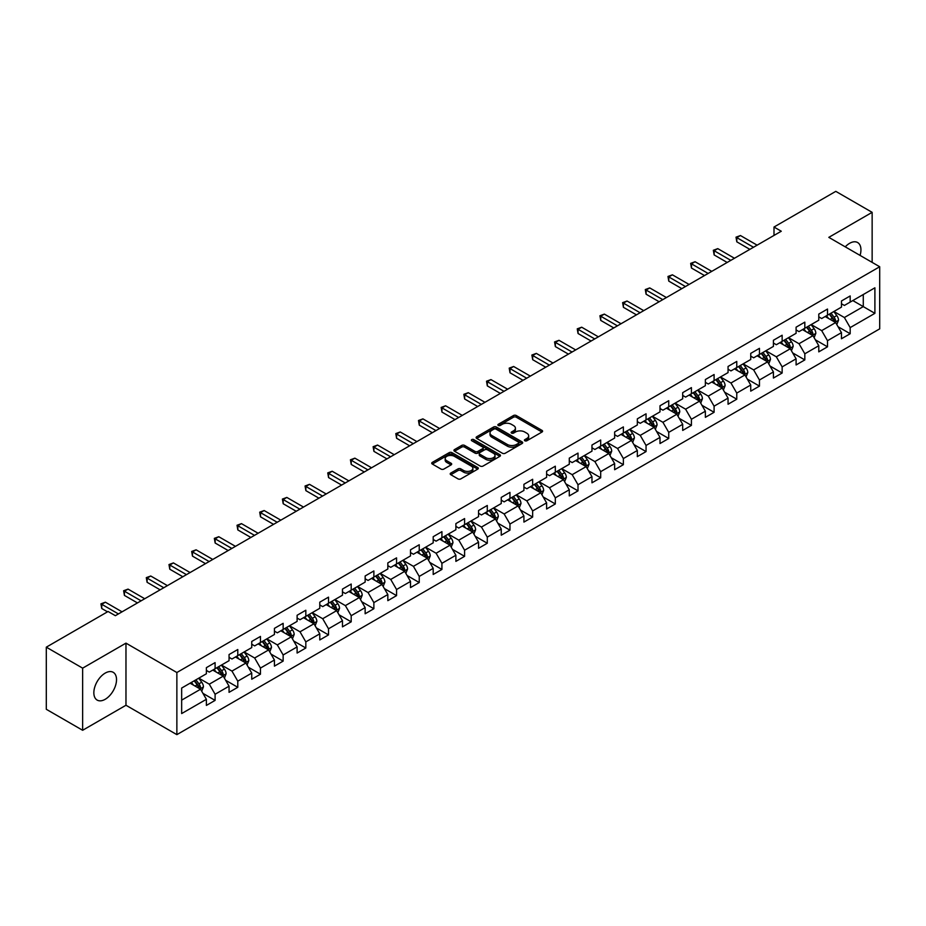 <?xml version="1.0" encoding="UTF-8"?>
<svg xmlns="http://www.w3.org/2000/svg" width="926" height="926" viewBox="0 0 926 926"><rect width="100%" height="100%" fill="white"/><g stroke="black" fill="none" stroke-linecap="round" stroke-linejoin="round"><path stroke-width="1.39" d="M524.834 440.776A1.412 0.81 0 0 0 526.836 440.776L541.999 432.025A2.014 1.169 0 0 0 542.59 431.203A2.014 1.169 0 0 0 541.999 430.382L516.303 415.543A2.014 1.169 0 0 0 513.455 415.543L498.292 424.305A1.412 0.81 0 0 0 497.875 424.872A1.412 0.81 0 0 0 498.292 425.451A1.412 0.81 0 0 0 500.283 425.451L502.251 424.316A6.459 3.727 0 0 1 511.384 424.316L513.525 425.555A6.459 3.727 0 0 1 515.412 428.194A6.459 3.727 0 0 1 513.525 430.833L511.557 431.967A1.412 0.81 0 0 0 511.152 432.535A1.412 0.81 0 0 0 511.557 433.113A1.412 0.81 0 0 0 513.56 433.113L515.516 431.979A6.459 3.727 0 0 1 524.66 431.979L526.801 433.218A6.459 3.727 0 0 1 528.688 435.857A6.459 3.727 0 0 1 526.801 438.496L524.834 439.63A1.412 0.81 0 0 0 524.417 440.197A1.412 0.81 0 0 0 524.834 440.776L524.834 439.63M105.182 699.304A16.043 9.26 120 0 0 115.657 685.171A16.043 9.26 120 0 0 113.203 672.311A16.043 9.26 120 0 0 105.182 673.109A16.043 9.26 120 0 0 94.707 687.242A16.043 9.26 120 0 0 97.161 700.091A16.043 9.26 120 0 0 105.182 699.304M860.069 255.414A16.043 9.26 120 0 0 857.626 242.531A16.043 9.26 120 0 0 849.605 243.318A16.043 9.26 120 0 0 845.241 246.848M450.8 473.059A2.014 1.169 0 0 0 450.21 473.88A2.014 1.169 0 0 0 450.8 474.702L458.011 478.869A2.014 1.169 0 0 0 460.859 478.869L477.7 469.146A2.014 1.169 0 0 0 478.291 468.325A2.014 1.169 0 0 0 477.7 467.491L452.015 452.664A2.014 1.169 0 0 0 449.156 452.664L432.315 462.387A2.014 1.169 0 0 0 431.724 463.208A2.014 1.169 0 0 0 432.315 464.03L441.019 469.065A2.014 1.169 0 0 0 443.878 469.065L451.089 464.898A2.014 1.169 0 0 0 451.68 464.076A2.014 1.169 0 0 0 451.089 463.255L446.772 460.754A5.394 3.114 0 0 1 445.186 458.555A5.394 3.114 0 0 1 448.52 455.673A5.394 3.114 0 0 1 454.4 456.356L471.311 466.114A5.394 3.114 0 0 1 472.897 468.325A5.394 3.114 0 0 1 469.563 471.195A5.394 3.114 0 0 1 463.683 470.524L460.859 468.892A2.014 1.169 0 0 0 458.011 468.892L450.8 473.059L450.8 474.702M125.971 643.142L82.645 668.155L46.3 647.17L46.3 709.293L82.645 730.278L125.971 705.253L176.866 734.642L176.866 672.519L125.971 643.142L125.971 705.253M872.142 262.382L872.142 212.343L828.816 237.357L879.7 266.746L176.866 672.519M872.142 212.343L835.796 191.358L773.997 227.032L773.997 235.435M46.3 647.17L108.087 611.496L115.368 615.686L781.266 231.234L773.997 227.032M502.39 453.242A2.014 1.169 0 0 0 505.249 453.242L522.09 443.519A2.014 1.169 0 0 0 522.681 442.697A2.014 1.169 0 0 0 522.09 441.876L496.394 427.036A2.014 1.169 0 0 0 493.546 427.036L476.705 436.759A2.014 1.169 0 0 0 476.114 437.581A2.014 1.169 0 0 0 476.705 438.415L502.39 453.242M472.341 441.089A1.412 0.81 0 0 1 473.776 441.285L499.866 456.344L483.059 466.056A2.014 1.169 0 0 1 480.2 466.056L454.516 451.228L454.516 449.573A2.014 1.169 0 0 0 453.925 450.395A2.014 1.169 0 0 0 454.516 451.228M454.516 449.573L461.715 445.418A2.014 1.169 0 0 1 464.574 445.418L474.992 451.425A2.014 1.169 0 0 0 477.839 451.425L482.631 448.67A2.014 1.169 0 0 0 483.222 447.848A2.014 1.169 0 0 0 482.631 447.015L471.774 440.753A1.412 0.81 0 0 1 471.369 440.186A1.412 0.81 0 0 1 472.237 439.433A1.412 0.81 0 0 1 473.776 439.607L499.89 454.678A2.014 1.169 0 0 1 500.48 455.511A2.014 1.169 0 0 1 499.89 456.333L499.89 454.678M176.866 734.642L879.7 328.857L879.7 266.746M202.968 693.377L215.098 700.392L215.098 694.257L229.058 686.201L229.058 692.335L237.785 687.3L237.785 681.166L251.745 673.109L251.745 679.233L260.461 674.197L260.461 668.074L274.42 660.018L274.42 666.141L283.148 661.106L283.148 654.971L297.107 646.915L297.107 653.05L305.823 648.015L305.823 641.88L319.783 633.824L319.783 639.947L328.51 634.912L328.51 628.789L342.47 620.733L342.47 626.856L351.197 621.821L351.197 615.697L365.145 607.63L365.145 613.764L373.873 608.729L373.873 602.595L387.832 594.538L387.832 600.661L396.56 595.626L396.56 589.503L410.507 581.447L410.507 587.57L419.235 582.535L419.235 576.412L433.194 568.344L433.194 574.479L441.922 569.444L441.922 563.309L455.881 555.253L455.881 561.376L464.597 556.341L464.597 550.218L478.557 542.161L478.557 548.285L487.284 543.249L487.284 537.126L501.244 529.059L501.244 535.193L509.96 530.158L509.96 524.023L523.919 515.967L523.919 522.09L532.647 517.055L532.647 510.932L546.606 502.876L546.606 508.999L555.322 503.964L555.322 497.841L569.282 489.773L569.282 495.908L578.009 490.873L578.009 484.738L591.969 476.682L591.969 482.816L600.685 477.77L600.685 471.647L614.644 463.59L614.644 469.714L623.372 464.678L623.372 458.555L637.331 450.487L637.331 456.622L646.047 451.587L646.047 445.452L660.007 437.396L660.007 443.531L668.734 438.484L668.734 432.361L682.693 424.305L682.693 430.428L691.409 425.393L691.409 419.27L705.369 411.202L705.369 417.337L714.096 412.301L714.096 406.167L728.056 398.111L728.056 404.245L736.772 399.199L736.772 393.075L750.731 385.019L750.731 391.142L759.459 386.107L759.459 379.984L773.418 371.928L773.418 378.051L782.146 373.016L782.146 366.881L796.094 358.825L796.094 364.96L804.821 359.913L804.821 353.79L818.781 345.734L818.781 351.857L827.508 346.822L827.508 340.699L841.456 332.642L841.456 338.766L850.184 333.73L850.184 327.596L874.896 313.335L874.896 287.812L863.275 294.526L863.275 306.61L874.896 313.335M215.098 700.392L206.382 705.427L206.382 699.304L181.658 713.564L181.658 688.053L206.382 673.781L206.382 667.658L215.098 662.611L215.098 668.746L229.058 660.689L229.058 654.555L237.785 649.52L237.785 655.643L251.745 647.587L251.745 641.463L260.461 636.428L260.461 642.551L274.42 634.495L274.42 628.372L283.148 623.325L283.148 629.46L297.107 621.404L297.107 615.269L305.823 610.234L305.823 616.369L319.783 608.301L319.783 602.178L328.51 597.143L328.51 603.266L342.47 595.21L342.47 589.086L351.197 584.04L351.197 590.175L365.145 582.118L365.145 575.984L373.873 570.948L373.873 577.083L387.832 569.015L387.832 562.892L396.56 557.857L396.56 563.98L410.507 555.924L410.507 549.801L419.235 544.754L419.235 550.889L433.194 542.833L433.194 536.698L441.922 531.663L441.922 537.798L455.881 529.73L455.881 523.607L464.597 518.572L464.597 524.695L478.557 516.639L478.557 510.515L487.284 505.48L487.284 511.603L501.244 503.547L501.244 497.412L509.96 492.377L509.96 498.512L523.919 490.444L523.919 484.321L532.647 479.286L532.647 485.409L546.606 477.353L546.606 471.23L555.322 466.195L555.322 472.318L569.282 464.262L569.282 458.127L578.009 453.092L578.009 459.227L591.969 451.159L591.969 445.036L600.685 440L600.685 446.124L614.644 438.067L614.644 431.944L623.372 426.909L623.372 433.032L637.331 424.976L637.331 418.841L646.047 413.806L646.047 419.941L660.007 411.873L660.007 405.75L668.734 400.715L668.734 406.838L682.693 398.782L682.693 392.659L691.409 387.624L691.409 393.747L705.369 385.691L705.369 379.556L714.096 374.521L714.096 380.655L728.056 372.599L728.056 366.465L736.772 361.429L736.772 367.553L750.731 359.496L750.731 353.373L759.459 348.338L759.459 354.461L773.418 346.405L773.418 340.27L782.146 335.235L782.146 341.37L796.094 333.314L796.094 327.179L804.821 322.144L804.821 328.267L818.781 320.211L818.781 314.088L827.508 309.053L827.508 315.176L841.456 307.119L841.456 300.985L850.184 295.95L850.184 302.084L874.896 287.812M212.772 670.088L223.247 676.13L209.288 684.187L198.824 678.145M206.382 670.424L209.288 672.102L215.098 668.746M209.288 684.187L215.098 694.257M223.247 676.13L229.058 686.201M235.459 656.997L245.922 663.039L231.963 671.095L221.499 665.053M229.058 657.333L231.963 659.011L237.785 655.643M231.963 671.095L237.785 681.166M245.922 663.039L251.745 673.109M258.134 643.894L268.609 649.936L254.65 658.004L244.186 651.95M251.745 644.23L254.65 645.908L260.461 642.551M254.65 658.004L260.461 668.074M268.609 649.936L274.42 660.018M280.821 630.803L291.285 636.845L277.337 644.901L266.862 638.859M274.42 631.138L277.337 632.817L283.148 629.46M277.337 644.901L283.148 654.971M291.285 636.845L297.107 646.915M303.496 617.711L313.972 623.754L300.012 631.81L289.549 625.768M297.107 618.047L300.012 619.726L305.823 616.369M300.012 631.81L305.823 641.88M313.972 623.754L319.783 633.824M326.183 604.609L336.647 610.651L322.699 618.718L312.224 612.665M319.783 604.944L322.699 606.623L328.51 603.266M322.699 618.718L328.51 628.789M336.647 610.651L342.47 620.733M348.87 591.517L359.334 597.559L345.375 605.616L334.911 599.573M342.47 591.853L345.375 593.531L351.197 590.175M345.375 605.616L351.197 615.697M359.334 597.559L365.145 607.63M371.546 578.426L382.01 584.468L368.062 592.524L357.586 586.482M365.145 578.762L368.062 580.44L373.873 577.083M368.062 592.524L373.873 602.595M382.01 584.468L387.832 594.538M394.233 565.323L404.697 571.365L390.737 579.433L380.273 573.379M387.832 565.659L390.737 567.337L396.56 563.98M390.737 579.433L396.56 589.503M404.697 571.365L410.507 581.447M416.908 552.232L427.384 558.274L413.424 566.33L402.949 560.288M410.507 552.567L413.424 554.246L419.235 550.889M413.424 566.33L419.235 576.412M427.384 558.274L433.194 568.344M439.595 539.14L450.059 545.183L436.1 553.239L425.636 547.197M433.194 539.476L436.1 541.154L441.922 537.798M436.1 553.239L441.922 563.309M450.059 545.183L455.881 555.253M462.271 526.037L472.746 532.08L458.787 540.147L448.311 534.094M455.881 526.373L458.787 528.051L464.597 524.695M458.787 540.147L464.597 550.218M472.746 532.08L478.557 542.161M484.958 512.946L495.422 518.988L481.462 527.044L470.998 521.002M478.557 513.282L481.462 514.96L487.284 511.603M481.462 527.044L487.284 537.126M495.422 518.988L501.244 529.059M507.633 499.855L518.109 505.897L504.149 513.953L493.674 507.911M501.244 500.19L504.149 501.869L509.96 498.512M504.149 513.953L509.96 524.023M518.109 505.897L523.919 515.967M530.32 486.752L540.784 492.794L526.825 500.862L516.361 494.82M523.919 487.088L526.825 488.766L532.647 485.409M526.825 500.862L532.647 510.932M540.784 492.794L546.606 502.876M552.996 473.661L563.471 479.703L549.512 487.759L539.036 481.717M546.606 473.996L549.512 475.675L555.322 472.318M549.512 487.759L555.322 497.841M563.471 479.703L569.282 489.773M575.683 460.569L586.146 466.611L572.187 474.668L561.723 468.625M569.282 460.905L572.187 462.583L578.009 459.227M572.187 474.668L578.009 484.738M586.146 466.611L591.969 476.682M598.358 447.466L608.833 453.52L594.874 461.576L584.399 455.534M591.969 447.802L594.874 449.48L600.685 446.124M594.874 461.576L600.685 471.647M608.833 453.52L614.644 463.59M621.045 434.375L631.509 440.417L617.549 448.473L607.086 442.431M614.644 434.711L617.549 436.389L623.372 433.032M617.549 448.473L623.372 458.555M631.509 440.417L637.331 450.487M643.72 421.284L654.196 427.326L640.236 435.382L629.773 429.34M637.331 421.619L640.236 423.298L646.047 419.941M640.236 435.382L646.047 445.452M654.196 427.326L660.007 437.396M666.407 408.181L676.871 414.235L662.912 422.291L652.448 416.249M660.007 408.516L662.912 410.195L668.734 406.838M662.912 422.291L668.734 432.361M676.871 414.235L682.693 424.305M689.083 395.089L699.558 401.132L685.599 409.188L675.135 403.146M682.693 395.425L685.599 397.104L691.409 393.747M685.599 409.188L691.409 419.27M699.558 401.132L705.369 411.202M711.77 381.998L722.234 388.04L708.286 396.096L697.81 390.054M705.369 382.334L708.286 384.012L714.096 380.655M708.286 396.096L714.096 406.167M722.234 388.04L728.056 398.111M734.445 368.895L744.921 374.949L730.961 383.005L720.497 376.963M728.056 369.231L730.961 370.909L736.772 367.553M730.961 383.005L736.772 393.075M744.921 374.949L750.731 385.019M757.132 355.804L767.596 361.846L753.648 369.902L743.173 363.86M750.731 356.14L753.648 357.818L759.459 354.461M753.648 369.902L759.459 379.984M767.596 361.846L773.418 371.928M779.819 342.713L790.283 348.755L776.324 356.811L765.86 350.769M773.418 343.048L776.324 344.727L782.146 341.37M776.324 356.811L782.146 366.881M790.283 348.755L796.094 358.825M802.495 329.61L812.959 335.663L799.011 343.72L788.535 337.677M796.094 329.945L799.011 331.635L804.821 328.267M799.011 343.72L804.821 353.79M812.959 335.663L818.781 345.734M825.182 316.518L835.646 322.561L821.686 330.628L811.222 324.575M818.781 316.854L821.686 318.532L827.508 315.176M821.686 330.628L827.508 340.699M835.646 322.561L841.456 332.642M852.8 300.568L863.275 306.61L844.373 317.525L833.898 311.483M841.456 303.763L844.373 305.441L850.184 302.084M844.373 317.525L850.184 327.596M82.645 668.155L82.645 730.278M181.658 700.137L200.56 689.222L190.096 683.18M200.56 689.222L206.382 699.304M838.042 326.716L850.184 333.73M815.366 339.819L827.508 346.822M792.679 352.91L804.821 359.913M770.004 366.001L782.146 373.016M747.317 379.104L759.459 386.107M724.641 392.196L736.772 399.199M701.954 405.287L714.096 412.301M679.279 418.39L691.409 425.393M656.592 431.481L668.734 438.484M633.916 444.573L646.047 451.587M611.229 457.675L623.372 464.678M588.542 470.767L600.685 477.77M565.867 483.858L578.009 490.873M543.18 496.949L555.322 503.964M520.505 510.052L532.647 517.055M497.818 523.144L509.96 530.158M475.142 536.235L487.284 543.249M452.455 549.338L464.597 556.341M429.78 562.429L441.922 569.444M407.093 575.521L419.235 582.535M384.417 588.623L396.56 595.626M361.73 601.715L373.873 608.729M339.055 614.806L351.197 621.821M316.368 627.909L328.51 634.912M293.692 641L305.823 648.015M271.005 654.092L283.148 661.106M248.33 667.195L260.461 674.197M225.643 680.286L237.785 687.3M525.401 440.973L526.801 440.174A6.459 3.727 0 0 0 528.688 437.535L528.688 435.857M515.412 428.194L515.412 429.872A6.459 3.727 0 0 1 513.525 432.511L512.124 433.31M541.965 432.037L516.303 417.221A2.014 1.169 0 0 0 513.455 417.221L498.848 425.647M522.056 443.531L496.394 428.715A2.014 1.169 0 0 0 493.546 428.715L476.728 438.426L476.705 436.759M518.514 443.276A1.412 0.81 0 0 0 518.93 442.697A1.412 0.81 0 0 0 518.514 442.119L495.966 429.097A1.412 0.81 0 0 0 493.975 429.097L491.903 430.289A6.459 3.727 0 0 0 490.016 432.928A6.459 3.727 0 0 0 491.903 435.567L507.321 444.468A6.459 3.727 0 0 0 516.453 444.468L518.514 443.276L518.514 444.955A1.412 0.81 0 0 0 518.93 444.376L518.93 442.697M490.016 432.928L490.016 434.607A6.459 3.727 0 0 0 491.903 437.246L491.903 435.567M518.514 444.955L516.453 446.147A6.459 3.727 0 0 1 507.321 446.147L491.903 437.246M454.539 451.24L461.715 447.096L461.715 445.418M483.222 447.848L483.222 449.527A2.014 1.169 0 0 1 482.631 450.349L477.839 453.103A2.014 1.169 0 0 1 474.992 453.103L464.574 447.096A2.014 1.169 0 0 0 461.715 447.096M485.803 457.675A5.394 3.114 0 0 0 491.683 458.347A5.394 3.114 0 0 0 495.016 455.465A5.394 3.114 0 0 0 493.431 453.265L487.481 449.828A2.014 1.169 0 0 0 484.622 449.828L479.842 452.582A2.014 1.169 0 0 0 479.251 453.404A2.014 1.169 0 0 0 479.842 454.226L485.803 457.675L485.803 459.354A5.394 3.114 0 0 0 491.683 460.025A5.394 3.114 0 0 0 495.016 457.143L495.016 455.465M479.251 453.404L479.251 455.083A2.014 1.169 0 0 0 479.842 455.905L479.842 454.226M485.803 459.354L479.842 455.905M472.897 468.325L472.897 470.003A5.394 3.114 0 0 1 469.563 472.873A5.394 3.114 0 0 1 463.683 472.202L460.859 470.57A2.014 1.169 0 0 0 458.011 470.57L450.823 474.725M445.186 458.555L445.186 460.234A5.394 3.114 0 0 0 446.772 462.444L446.772 460.754M451.089 463.255L451.089 464.898L446.772 462.444M477.7 467.491L477.7 469.146L452.015 454.342A2.014 1.169 0 0 0 449.156 454.342L432.349 464.053L432.315 462.387M836.791 324.551L838.528 320.199A5.452 3.148 -120 0 0 836.78 315.558L833.782 311.553M828.55 318.475L826.513 315.743M829.279 314.157L832.277 318.162A5.452 3.148 60 0 1 833.84 321.438L835.588 320.431A5.452 3.148 -120 0 0 834.025 317.155L831.027 313.15M829.661 313.937L832.983 318.382A2.778 1.597 60 0 1 833.493 319.215L835.588 320.431M753.498 247.265L736.818 237.635L740.453 235.54L757.132 245.17M749.863 249.36L736.818 241.836L736.818 237.635L736.02 237.172L740.453 235.54M736.818 241.836L736.02 237.172M814.116 337.654L815.841 333.291A5.452 3.148 -120 0 0 814.104 328.649L811.107 324.644M805.875 331.566L803.837 328.846M812.125 335.177L812.901 333.522A5.452 3.148 -120 0 0 811.338 330.246L808.34 326.241M806.974 327.028L810.308 331.473A2.778 1.597 60 0 1 810.806 332.318L812.901 333.522M806.592 327.248L809.602 331.253A5.452 3.148 60 0 1 811.153 334.529M791.429 350.746L793.165 346.382A5.452 3.148 -120 0 0 791.417 341.752L788.42 337.735M783.188 344.657L781.15 341.937M783.917 340.34L786.915 344.345A5.452 3.148 60 0 1 788.477 347.632L790.214 346.613A5.452 3.148 -120 0 0 788.663 343.338L785.653 339.333M784.299 340.12L787.621 344.565A2.778 1.597 60 0 1 788.13 345.41L790.214 346.613M730.811 260.356L714.143 250.738L717.777 248.631L734.445 258.261M727.176 262.463L714.143 254.928L714.143 250.738L713.344 250.275L717.777 248.631M714.143 254.928L713.344 250.275M708.135 273.459L691.456 263.829L695.09 261.734L711.77 271.364M704.501 275.554L691.456 268.031L691.456 263.829L690.657 263.366L695.09 261.734M691.456 268.031L690.657 263.366M768.754 363.837L770.478 359.485A5.452 3.148 -120 0 0 768.742 354.843L765.744 350.838M760.512 357.749L758.475 355.028M766.763 361.36L767.538 359.716A5.452 3.148 -120 0 0 765.976 356.441L762.978 352.436M761.612 353.223L764.945 357.668A2.778 1.597 60 0 1 765.443 358.501L767.538 359.716M761.23 353.443L764.228 357.448A5.452 3.148 60 0 1 765.79 360.723M746.067 376.928L747.803 372.576A5.452 3.148 -120 0 0 746.055 367.935L743.057 363.93M737.825 370.851L735.788 368.131M738.554 366.534L741.552 370.539A5.452 3.148 60 0 1 743.115 373.815L744.851 372.808A5.452 3.148 -120 0 0 743.3 369.532L740.291 365.527M738.925 366.314L742.258 370.759A2.778 1.597 60 0 1 742.768 371.604L744.851 372.808M723.391 390.031L725.116 385.667A5.452 3.148 -120 0 0 723.38 381.037L720.382 377.021M715.15 383.943L713.101 381.223M721.4 387.554L722.176 385.899A5.452 3.148 -120 0 0 720.613 382.623L717.615 378.618M716.249 379.405L719.583 383.85A2.778 1.597 60 0 1 720.081 384.695L722.176 385.899M715.867 379.625L718.865 383.63A5.452 3.148 60 0 1 720.428 386.906M685.448 286.551L668.78 276.92L672.415 274.825L689.083 284.456M681.814 288.646L668.78 281.122L668.78 276.92L667.982 276.457L672.415 274.825M668.78 281.122L667.982 276.457M662.773 299.642L646.093 290.023L649.728 287.917L666.407 297.547M659.138 301.749L646.093 294.213L646.093 290.023L645.295 289.56L649.728 287.917M646.093 294.213L645.295 289.56M640.086 312.745L623.418 303.115L627.052 301.019L643.72 310.638M636.451 314.84L623.418 307.316L623.418 303.115L622.619 302.652L627.052 301.019M623.418 307.316L622.619 302.652M617.41 325.836L600.731 316.206L604.365 314.111L621.045 323.741M613.776 327.931L600.731 320.408L600.731 316.206L599.932 315.743L604.365 314.111M600.731 320.408L599.932 315.743M594.723 338.928L578.055 329.309L581.69 327.202L598.358 336.832M591.089 341.034L578.055 333.499L578.055 329.309L577.245 328.846L581.69 327.202M578.055 333.499L577.245 328.846M572.048 352.03L555.369 342.4L559.003 340.305L575.683 349.924M568.414 354.126L555.369 346.602L555.369 342.4L554.57 341.937L559.003 340.305M555.369 346.602L554.57 341.937M549.361 365.122L532.693 355.491L536.328 353.396L552.996 363.027M545.727 367.217L532.693 359.693L532.693 355.491L531.883 355.028L536.328 353.396M532.693 359.693L531.883 355.028M526.686 378.213L510.006 368.594L513.641 366.488L530.32 376.118M523.051 380.32L510.006 372.784L510.006 368.594L509.207 368.131L513.641 366.488M510.006 372.784L509.207 368.131M503.999 391.316L487.319 381.686L490.954 379.591L507.633 389.209M500.364 393.411L487.319 385.887L487.319 381.686L486.52 381.223L490.954 379.591M487.319 385.887L486.52 381.223M481.323 404.407L464.644 394.777L468.278 392.682L484.958 402.312M477.689 406.502L464.644 398.979L464.644 394.777L463.845 394.314L468.278 392.682M464.644 398.979L463.845 394.314M458.636 417.499L441.957 407.88L445.591 405.773L462.271 415.404M455.002 419.605L441.957 412.07L441.957 407.88L441.158 407.417L445.591 405.773M441.957 412.07L441.158 407.417M435.961 430.602L419.281 420.971L422.916 418.876L439.595 428.495M432.326 432.697L419.281 425.161L419.281 420.971L418.483 420.508L422.916 418.876M419.281 425.161L418.483 420.508M413.274 443.693L396.594 434.062L400.229 431.967L416.908 441.598M409.639 445.788L396.594 438.264L396.594 434.062L395.796 433.6L400.229 431.967M396.594 438.264L395.796 433.6M390.598 456.784L373.919 447.165L377.553 445.059L394.233 454.689M386.964 458.891L373.919 451.356L373.919 447.165L373.12 446.702L377.553 445.059M373.919 451.356L373.12 446.702M367.911 469.887L351.232 460.257L354.866 458.162L371.546 467.78M364.277 471.982L351.232 464.447L351.232 460.257L350.433 459.794L354.866 458.162M351.232 464.447L350.433 459.794M345.236 482.978L328.556 473.348L332.191 471.253L348.87 480.883M341.59 485.074L328.556 477.55L328.556 473.348L327.758 472.885L332.191 471.253M328.556 477.55L327.758 472.885M322.549 496.07L305.869 486.439L309.504 484.344L326.183 493.975M318.914 498.176L305.869 490.641L305.869 486.439L305.071 485.988L309.504 484.344M305.869 490.641L305.071 485.988M299.862 509.173L283.194 499.542L286.829 497.436L303.508 507.066M296.227 511.268L283.194 503.732L283.194 499.542L282.395 499.079L286.829 497.436M283.194 503.732L282.395 499.079M277.187 522.264L260.507 512.634L264.142 510.539L280.821 520.169M273.552 524.359L260.507 516.835L260.507 512.634L259.708 512.171L264.142 510.539M260.507 516.835L259.708 512.171M700.704 403.123L702.429 398.77A5.452 3.148 -120 0 0 700.693 394.129L697.695 390.124M692.463 397.034L690.426 394.314M693.192 392.728L696.19 396.733A5.452 3.148 60 0 1 697.753 400.009L699.489 399.002A5.452 3.148 -120 0 0 697.938 395.726L694.928 391.721M693.562 392.508L696.896 396.953A2.778 1.597 60 0 1 697.405 397.786L699.489 399.002M678.029 416.214L679.753 411.862A5.452 3.148 -120 0 0 678.017 407.22L675.008 403.215M669.787 410.137L667.739 407.417M676.026 413.737L676.813 412.093A5.452 3.148 -120 0 0 675.251 408.817L672.253 404.812M670.887 405.6L674.221 410.044A2.778 1.597 60 0 1 674.718 410.889L676.813 412.093M670.505 405.82L673.503 409.824A5.452 3.148 60 0 1 675.066 413.1M655.342 429.317L657.066 424.953A5.452 3.148 -120 0 0 655.33 420.311L652.332 416.306M647.1 423.228L645.063 420.508M647.83 418.911L650.828 422.916A5.452 3.148 60 0 1 652.39 426.191L654.126 425.184A5.452 3.148 -120 0 0 652.575 421.909L649.566 417.904M648.2 418.691L651.534 423.136A2.778 1.597 60 0 1 652.043 423.981L654.126 425.184M632.666 442.408L634.391 438.056A5.452 3.148 -120 0 0 632.655 433.414L629.645 429.409M624.425 436.32L622.376 433.6M625.143 432.014L628.141 436.019A5.452 3.148 60 0 1 629.703 439.294L631.451 438.287A5.452 3.148 -120 0 0 629.888 435.012L626.89 431.007M625.525 431.794L628.847 436.239A2.778 1.597 60 0 1 629.356 437.072L631.451 438.287M609.979 455.499L611.704 451.147A5.452 3.148 -120 0 0 609.968 446.506L606.97 442.501M601.738 449.423L599.701 446.702M602.467 445.105L605.465 449.11A5.452 3.148 60 0 1 607.028 452.386L608.764 451.379A5.452 3.148 -120 0 0 607.213 448.103L604.203 444.098M602.838 444.885L606.171 449.33A2.778 1.597 60 0 1 606.68 450.175L608.764 451.379M587.292 468.602L589.029 464.239A5.452 3.148 -120 0 0 587.292 459.597L584.283 455.592M579.051 462.514L577.014 459.794M585.301 466.125L586.089 464.47A5.452 3.148 -120 0 0 584.526 461.194L581.528 457.189M580.162 457.976L583.484 462.421A2.778 1.597 60 0 1 583.993 463.266L586.089 464.47M579.78 458.196L582.778 462.201A5.452 3.148 60 0 1 584.341 465.477M564.617 481.694L566.342 477.341A5.452 3.148 -120 0 0 564.605 472.7L561.607 468.695M556.376 475.605L554.338 472.885M562.626 479.217L563.402 477.573A5.452 3.148 -120 0 0 561.839 474.297L558.841 470.281M557.475 471.079L560.809 475.524A2.778 1.597 60 0 1 561.306 476.358L563.402 477.573M557.093 471.299L560.103 475.304A5.452 3.148 60 0 1 561.654 478.58M541.93 494.785L543.666 490.433A5.452 3.148 -120 0 0 541.93 485.791L538.92 481.786M533.689 488.708L531.651 485.988M539.939 492.308L540.726 490.664A5.452 3.148 -120 0 0 539.163 487.389L536.166 483.384M534.8 484.171L538.122 488.615A2.778 1.597 60 0 1 538.631 489.46L540.726 490.664M534.418 484.391L537.416 488.396A5.452 3.148 60 0 1 538.978 491.671M519.255 507.888L520.979 503.524A5.452 3.148 -120 0 0 519.243 498.882L516.245 494.878M511.013 501.799L508.976 499.079M517.264 505.411L518.039 503.756A5.452 3.148 -120 0 0 516.476 500.48L513.479 496.475M512.113 497.262L515.446 501.707A2.778 1.597 60 0 1 515.944 502.552L518.039 503.756M511.731 497.482L514.74 501.487A5.452 3.148 60 0 1 516.291 504.763M496.567 520.979L498.304 516.627A5.452 3.148 -120 0 0 496.567 511.985L493.558 507.98M488.326 514.891L486.289 512.171M489.055 510.573L492.053 514.59A5.452 3.148 60 0 1 493.616 517.865L495.364 516.858A5.452 3.148 -120 0 0 493.801 513.583L490.803 509.566M489.437 510.365L492.759 514.798A2.778 1.597 60 0 1 493.269 515.643L495.364 516.858M473.892 534.07L475.617 529.718A5.452 3.148 -120 0 0 473.88 525.077L470.883 521.072M465.651 527.994L463.613 525.274M471.901 531.593L472.677 529.95A5.452 3.148 -120 0 0 471.114 526.674L468.116 522.669M466.75 523.456L470.084 527.901A2.778 1.597 60 0 1 470.582 528.746L472.677 529.95M466.368 523.676L469.378 527.681A5.452 3.148 60 0 1 470.929 530.957M451.205 547.173L452.941 542.81A5.452 3.148 -120 0 0 451.194 538.168L448.196 534.163M442.964 541.085L440.926 538.365M449.214 544.696L450.001 543.041A5.452 3.148 -120 0 0 448.439 539.765L445.441 535.76M444.075 536.548L447.397 540.992A2.778 1.597 60 0 1 447.906 541.837L450.001 543.041M443.693 536.767L446.691 540.772A5.452 3.148 60 0 1 448.253 544.048M428.53 560.265L430.254 555.913A5.452 3.148 -120 0 0 428.518 551.271L425.52 547.266M420.288 554.176L418.251 551.456M426.539 557.788L427.314 556.144A5.452 3.148 -120 0 0 425.752 552.868L422.754 548.852M421.388 549.65L424.721 554.084A2.778 1.597 60 0 1 425.219 554.929L427.314 556.144M421.006 549.859L424.015 553.875A5.452 3.148 60 0 1 425.566 557.151M405.843 573.356L407.579 569.004A5.452 3.148 -120 0 0 405.831 564.362L402.833 560.357M397.601 567.279L395.564 564.559M398.33 562.962L401.328 566.967A5.452 3.148 60 0 1 402.891 570.242L404.639 569.235A5.452 3.148 -120 0 0 403.076 565.96L400.078 561.955M398.712 562.742L402.034 567.187A2.778 1.597 60 0 1 402.544 568.032L404.639 569.235M383.167 586.459L384.892 582.095A5.452 3.148 -120 0 0 383.156 577.454L380.158 573.449M374.926 580.37L372.889 577.65M381.176 583.982L381.952 582.327A5.452 3.148 -120 0 0 380.389 579.051L377.391 575.046M376.025 575.833L379.359 580.278A2.778 1.597 60 0 1 379.857 581.123L381.952 582.327M375.643 576.053L378.653 580.058A5.452 3.148 60 0 1 380.204 583.334M360.48 599.55L362.216 595.198A5.452 3.148 -120 0 0 360.469 590.557L357.471 586.552M352.239 593.462L350.202 590.742M352.968 589.144L355.966 593.149A5.452 3.148 60 0 1 357.529 596.437L359.265 595.43A5.452 3.148 -120 0 0 357.714 592.142L354.704 588.137M353.35 588.924L356.672 593.369A2.778 1.597 60 0 1 357.181 594.214L359.265 595.43M337.805 612.642L339.529 608.289A5.452 3.148 -120 0 0 337.793 603.648L334.795 599.643M329.563 606.565L327.526 603.845M335.814 610.165L336.589 608.521A5.452 3.148 -120 0 0 335.027 605.245L332.029 601.24M330.663 602.027L333.997 606.472A2.778 1.597 60 0 1 334.494 607.317L336.589 608.521M330.281 602.247L333.279 606.252A5.452 3.148 60 0 1 334.842 609.528M315.118 625.745L316.854 621.381A5.452 3.148 -120 0 0 315.106 616.739L312.108 612.734M306.876 619.656L304.839 616.936M307.606 615.339L310.604 619.344A5.452 3.148 60 0 1 312.166 622.619L313.902 621.612A5.452 3.148 -120 0 0 312.351 618.337L309.342 614.332M307.976 615.119L311.31 619.563A2.778 1.597 60 0 1 311.819 620.408L313.902 621.612M292.442 638.836L294.167 634.472A5.452 3.148 -120 0 0 292.431 629.842L289.433 625.837M284.201 632.747L282.164 630.027M284.919 628.43L287.917 632.435A5.452 3.148 60 0 1 289.479 635.722L291.227 634.715A5.452 3.148 -120 0 0 289.664 631.428L286.666 627.423M285.301 628.21L288.634 632.655A2.778 1.597 60 0 1 289.132 633.5L291.227 634.715M269.755 651.927L271.492 647.575A5.452 3.148 -120 0 0 269.744 642.933L266.746 638.928M261.514 645.85L259.477 643.119M262.243 641.533L265.241 645.538A5.452 3.148 60 0 1 266.804 648.813L268.54 647.806A5.452 3.148 -120 0 0 266.989 644.531L263.979 640.526M262.614 641.313L265.947 645.758A2.778 1.597 60 0 1 266.457 646.603L268.54 647.806M254.5 535.355L237.832 525.725L241.466 523.63L258.134 533.26M250.865 537.462L237.832 529.927L237.832 525.725L237.033 525.274L241.466 523.63M237.832 529.927L237.033 525.274M231.824 548.458L215.145 538.828L218.779 536.721L235.459 546.352M228.19 550.553L215.145 543.018L215.145 538.828L214.346 538.365L218.779 536.721M215.145 543.018L214.346 538.365M209.137 561.55L192.469 551.919L196.104 549.824L212.772 559.454M205.503 563.645L192.469 556.121L192.469 551.919L191.67 551.456L196.104 549.824M192.469 556.121L191.67 551.456M186.462 574.641L169.782 565.01L173.417 562.915L190.096 572.546M182.827 576.748L169.782 569.212L169.782 565.01L168.983 564.559L173.417 562.915M169.782 569.212L168.983 564.559M247.08 665.03L248.805 660.666A5.452 3.148 -120 0 0 247.068 656.025L244.07 652.02M238.839 658.942L236.79 656.221M245.077 662.553L245.865 660.898A5.452 3.148 -120 0 0 244.302 657.622L241.304 653.617M239.938 654.404L243.272 658.849A2.778 1.597 60 0 1 243.769 659.694L245.865 660.898M239.556 654.624L242.554 658.629A5.452 3.148 60 0 1 244.117 661.905M163.775 587.744L147.107 578.113L150.741 576.007L167.409 585.637M160.14 589.839L147.107 582.304L147.107 578.113L146.296 577.65L150.741 576.007M147.107 582.304L146.296 577.65M224.393 678.121L226.118 673.758A5.452 3.148 -120 0 0 224.381 669.128L221.383 665.123M216.152 672.033L214.114 669.313M216.881 667.715L219.879 671.72A5.452 3.148 60 0 1 221.441 675.008L223.178 674.001A5.452 3.148 -120 0 0 221.627 670.713L218.617 666.708M217.251 667.496L220.585 671.94A2.778 1.597 60 0 1 221.094 672.785L223.178 674.001M141.099 600.835L124.42 591.205L128.054 589.11L144.734 598.74M137.465 602.93L124.42 595.406L124.42 591.205L123.621 590.742L128.054 589.11M124.42 595.406L123.621 590.742M201.718 691.213L203.442 686.861A5.452 3.148 -120 0 0 201.706 682.219L198.696 678.214M193.476 685.136L191.427 682.404M199.715 688.736L200.502 687.092A5.452 3.148 -120 0 0 198.94 683.816L195.942 679.811M194.576 680.598L197.898 685.043A2.778 1.597 60 0 1 198.407 685.888L200.502 687.092M194.194 680.818L197.192 684.823A5.452 3.148 60 0 1 198.754 688.099M118.412 613.926L101.744 604.296L105.379 602.201L122.047 611.831M107.509 611.831L101.744 608.498L101.744 604.296L100.934 603.833L105.379 602.201M101.744 608.498L100.934 603.833M526.801 440.174L526.801 438.496M511.557 433.113L511.557 431.967M513.525 432.511L513.525 430.833M498.292 425.451L498.292 424.305M513.455 417.221L513.455 415.543M516.303 417.221L516.303 415.543M541.999 432.025L541.999 430.382M493.546 428.715L493.546 427.036M496.394 428.715L496.394 427.036M522.09 443.519L522.09 441.876M507.321 446.147L507.321 444.468M516.453 446.147L516.453 444.468M464.574 447.096L464.574 445.418M474.992 453.103L474.992 451.425M477.839 453.103L477.839 451.425M482.631 450.349L482.631 448.67M473.776 441.285L473.776 439.607M458.011 470.57L458.011 468.892M460.859 470.57L460.859 468.892M463.683 472.202L463.683 470.524M449.156 454.342L449.156 452.664M452.015 454.342L452.015 452.664M835.113 322.248L838.493 320.303M834.025 317.155L836.78 315.558M830.147 319.389L832.277 318.162M812.426 335.351L815.806 333.395M811.338 330.246L814.104 328.649M807.46 332.48L809.602 331.253M789.739 348.442L793.131 346.498M788.663 343.338L791.417 341.752M784.785 345.583L786.915 344.345M767.064 361.534L770.444 359.589M765.976 356.441L768.742 354.843M762.098 358.675L764.228 357.448M744.377 374.636L747.757 372.68M743.3 369.532L746.055 367.935M739.423 371.766L741.552 370.539M721.701 387.728L725.081 385.772M720.613 382.623L723.38 381.037M716.736 384.869L718.865 383.63M699.014 400.819L702.394 398.875M697.938 395.726L700.693 394.129M694.06 397.96L696.19 396.733M676.339 413.922L679.719 411.966M675.251 408.817L678.017 407.22M671.373 411.051L673.503 409.824M653.652 427.013L657.032 425.057M652.575 421.909L655.33 420.311M648.698 424.154L650.828 422.916M630.976 440.105L634.356 438.16M629.888 435.012L632.655 433.414M626.011 437.246L628.141 436.019M608.289 453.208L611.669 451.251M607.213 448.103L609.968 446.506M603.335 450.337L605.465 449.11M585.614 466.299L588.994 464.343M584.526 461.194L587.292 459.597M580.648 463.44L582.778 462.201M562.927 479.39L566.307 477.446M561.839 474.297L564.605 472.7M557.973 476.531L560.103 475.304M540.252 492.493L543.631 490.537M539.163 487.389L541.93 485.791M535.286 489.623L537.416 488.396M517.565 505.584L520.944 503.628M516.476 500.48L519.243 498.882M512.61 502.725L514.74 501.487M494.889 518.676L498.269 516.731M493.801 513.583L496.567 511.985M489.923 515.817L492.053 514.59M472.202 531.779L475.582 529.822M471.114 526.674L473.88 525.077M467.248 528.908L469.378 527.681M449.527 544.87L452.907 542.914M448.439 539.765L451.194 538.168M444.561 541.999L446.691 540.772M426.84 557.961L430.22 556.017M425.752 552.868L428.518 551.271M421.874 555.102L424.015 553.875M404.164 571.064L407.544 569.108M403.076 565.96L405.831 564.362M399.199 568.194L401.328 566.967M381.477 584.156L384.857 582.199M380.389 579.051L383.156 577.454M376.512 581.285L378.653 580.058M358.79 597.247L362.182 595.302M357.714 592.142L360.469 590.557M353.836 594.388L355.966 593.149M336.115 610.35L339.495 608.394M335.027 605.245L337.793 603.648M331.149 607.479L333.279 606.252M313.428 623.441L316.808 621.485M312.351 618.337L315.106 616.739M308.474 620.57L310.604 619.344M290.752 636.532L294.132 634.588M289.664 631.428L292.431 629.842M285.787 633.673L287.917 632.435M268.065 649.635L271.445 647.679M266.989 644.531L269.744 642.933M263.111 646.765L265.241 645.538M245.39 662.727L248.77 660.77M244.302 657.622L247.068 656.025M240.424 659.856L242.554 658.629M222.703 675.818L226.083 673.873M221.627 670.713L224.381 669.128M217.749 672.959L219.879 671.72M200.028 688.909L203.407 686.965M198.94 683.816L201.706 682.219M195.062 686.05L197.192 684.823"/></g></svg>

